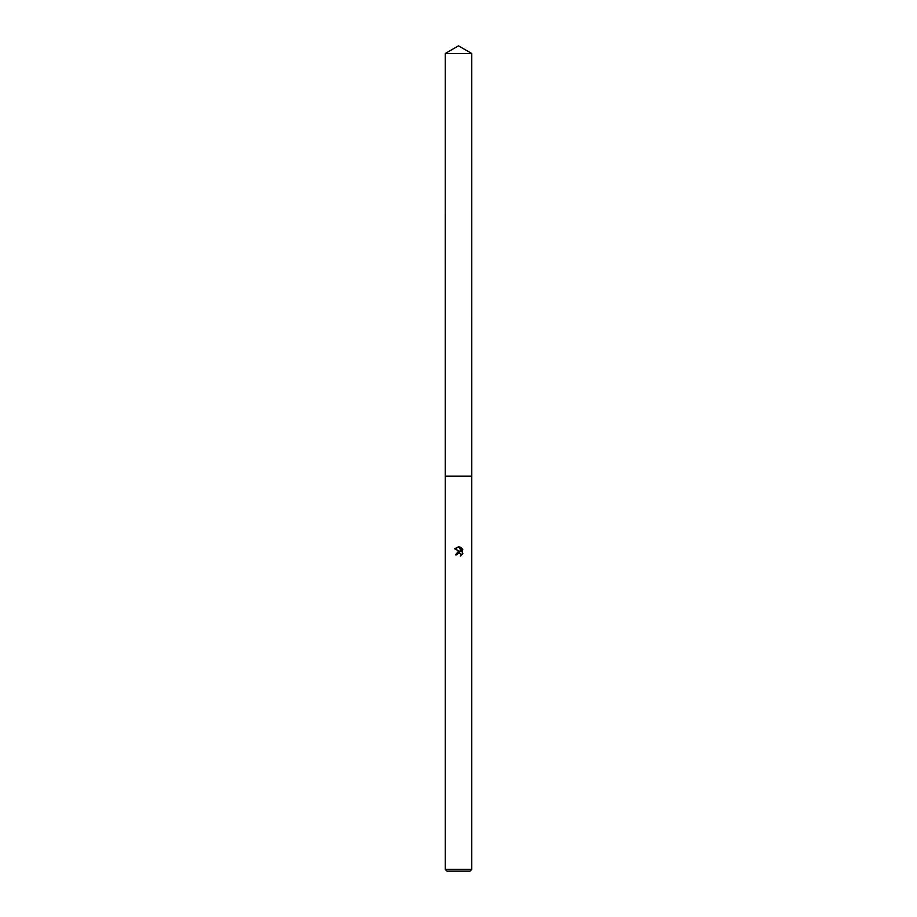 <?xml version="1.0" encoding="UTF-8"?>
<svg xmlns="http://www.w3.org/2000/svg" width="917" height="917" viewBox="0 0 917 917"><rect width="100%" height="100%" fill="white"/><g stroke="black" fill="none" stroke-linecap="round" stroke-linejoin="round"><path stroke-width="1.38" d="M445.238 869.385L445.238 476.187L471.762 476.187L471.762 869.385L445.238 869.385L447.003 871.15L469.997 871.15L471.762 869.385M460.712 553.616L460.861 555.771L460.919 554.006L458.958 552.699L456.838 554.831L455.451 554.831L458.5 551.346L460.185 551.553L454.557 548.779L459.36 546.922L461.079 551.874L461.079 547.632M460.265 547.197L462.844 549.787L460.265 547.197M462.443 549.019L462.443 554.246M462.844 553.478L460.265 556.069L462.844 553.478M456.838 554.831L456.987 554.051M460.185 551.553L455.451 554.831M457.067 553.868L458.133 552.871M458.5 552.756L459.486 552.768M459.36 546.922L458.649 546.841M458.5 546.83L454.557 548.779M458.5 45.85L471.762 53.507L471.774 476.187L445.226 476.187L445.238 53.507L458.5 45.85M445.238 53.507L471.762 53.507"/></g></svg>
